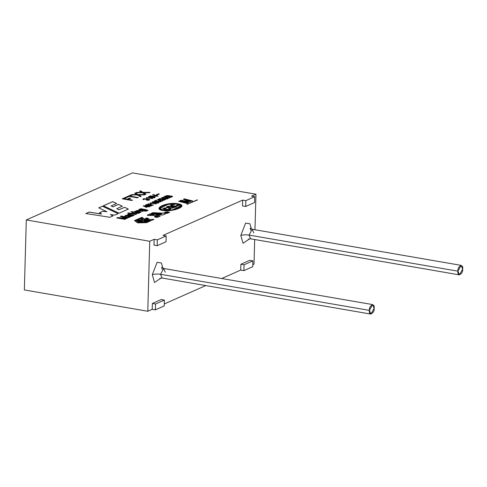 <?xml version="1.0" encoding="UTF-8"?>
<svg xmlns="http://www.w3.org/2000/svg" width="487" height="487" viewBox="0 0 487 487"><rect width="100%" height="100%" fill="white"/><g stroke="black" fill="none" stroke-linecap="round" stroke-linejoin="round"><path stroke-width="0.73" d="M147.336 215.096L150.313 213.775L147.336 215.096L147.701 215.443M149.375 220.447L147.634 220.24C152.985 220.374 145.455 221.019 144.7 220.55L147.104 219.947C143.72 220.118 142.928 220.441 144.724 220.909C147.896 221.128 149.801 220.964 150.44 220.41C149.801 220.964 147.896 221.128 144.724 220.909L143.604 220.514L147.104 219.947L144.7 220.55C145.455 221.019 152.985 220.374 147.634 220.24L148.231 219.978L150.459 220.508M26.304 219.947L149.74 241.272L154.166 239.312L157.331 239.86L166.183 235.939L163.017 235.391L242.678 200.096L245.844 200.644L254.695 196.718L251.529 196.17L255.955 194.21L132.519 172.885L26.304 219.947L24.35 289.935L147.786 311.266L152.212 309.3L152.37 303.468L161.221 299.548L164.387 300.095L164.229 305.927L155.377 309.848L152.212 309.3L147.786 311.266L149.74 241.272L147.786 311.266L24.35 289.935L26.304 219.947L132.519 172.885L255.955 194.21L251.529 196.17L254.695 196.718L254.531 202.549L245.679 206.476L242.514 205.928L242.678 200.096L163.017 235.391L166.183 235.939L166.018 241.771L157.167 245.692L154.002 245.144L154.166 239.312L149.74 241.272L26.304 219.947M189.066 202.555L188.463 202.817L180.056 200.699L180.994 200.279L189.139 201.521L183.386 199.226L184.269 198.83L192.675 200.954L192.079 201.216L185.176 199.469L190.843 201.764L182.217 200.821L189.066 202.555L182.217 200.821L190.843 201.764L185.176 199.469L192.079 201.216L192.675 200.954L184.269 198.83L183.386 199.226L189.139 201.521L180.994 200.279L180.056 200.699L188.463 202.817L189.066 202.555M187.672 203.17L187.069 203.438L178.662 201.314L179.265 201.046L187.672 203.17L179.265 201.046L178.662 201.314L187.069 203.438L187.672 203.17M146.617 210.074C147.421 210.36 147.19 210.621 145.917 210.859L144.371 211.102L146.167 211.139L148.109 210.366L140.786 208.698L148.109 210.366L146.167 211.139L144.377 211.048L145.917 210.859C147.19 210.621 147.421 210.36 146.617 210.074L145.376 209.83C145.704 210.335 145.004 210.621 143.281 210.688L139.404 210.147C138.271 209.587 138.807 209.221 141.005 209.045L140.28 208.917L140.786 208.698L145.893 209.635L148.103 210.421L140.786 208.698L140.28 208.917L141.005 209.045L138.795 209.678L139.404 210.147L143.281 210.688C145.004 210.621 145.704 210.335 145.376 209.83L147.117 210.408M141.005 212.241L140.451 212.484L134.534 211.461L135.879 211.388L136.701 210.542L138.497 210.512L143.135 211.297L136.701 210.95L136.488 211.297L141.005 212.241L136.488 211.297L136.701 210.95L143.135 211.297L138.497 210.512L136.701 210.542L135.879 211.388L134.534 211.461L140.451 212.484L141.005 212.241M139.605 212.862L139.045 213.105L133.134 212.088L133.688 211.839L139.605 212.862L133.688 211.839L133.134 212.088L139.045 213.105L139.605 212.862M132.598 211.65L130.893 211.699L132.598 211.65M136.409 214.28L135.849 214.523L127.697 213.117L128.251 212.868L132.89 213.671L131.825 212.667L132.549 212.344L133.487 213.288L138.594 213.306L133.785 213.586L136.409 214.28L133.785 213.586L138.594 213.306L133.487 213.288L132.549 212.344L131.825 212.667L132.89 213.671L128.251 212.868L127.697 213.117L135.849 214.523L136.409 214.28M130.108 214.444L129.761 214.256L130.498 213.939L129.773 213.69L128.732 214.079L129.201 214.432L127.807 214.505L128.312 214.219L127.807 214.444L133.724 215.467L134.278 215.217L130.108 214.444L134.278 215.217L133.724 215.467L127.807 214.444L129.207 214.377L128.732 214.079L129.773 213.69L130.498 213.939L129.749 214.207L130.102 214.499L134.278 215.278L130.102 214.499M132.458 216.027L131.6 215.948L131.691 216.331L129.95 216.928L127.472 216.435L128.556 215.449L126.285 215.546L125.95 215.844L126.553 216.118L125.865 216.344L124.995 215.735L127.241 214.998L133.036 215.771L132.458 216.027L133.036 215.771L127.241 214.998L124.995 215.735L125.865 216.344L126.553 216.118L125.95 215.844L126.285 215.546L128.556 215.449L127.472 216.435L129.95 216.928L131.691 216.331L131.6 215.948L132.458 216.027M125.506 219.107L124.928 219.363L116.777 217.957L117.677 217.555L125.956 218.182L117.677 217.555L116.777 217.957L124.928 219.363L125.506 219.107L118.56 217.908L125.506 219.107M124.891 217.853L120.326 216.38L121.123 216.027L129.28 217.439L128.702 217.695L121.866 216.514L127.357 218.286L126.827 218.523L118.56 217.908L126.827 218.523L127.357 218.286L121.866 216.514L128.702 217.695L129.28 217.439L121.123 216.027L120.326 216.38L125.956 218.182M166.28 211.991L167.54 211.754L165.878 212.009L168.782 212.192L169.135 212.356L168.569 212.6L167.857 212.484L168.569 212.6L169.135 212.356L168.782 212.192L165.878 212.009L169.007 212.088L169.531 212.338L168.63 212.734L167.631 212.588L169.129 212.417L167.631 212.588L168.63 212.734L169.531 212.338L169.007 212.088L166.262 211.948L169.531 212.338M167.339 212.795L166.651 213.117L164.162 212.703L167.291 213.336L168.167 212.947L165.324 212.125L168.167 212.947L167.291 213.336L164.162 212.642L166.651 213.117L167.339 212.795L165.324 212.125L167.753 213.038M156.126 216.642L155.481 216.551L155.962 217.111L157.38 217.312L157.411 216.776L158.105 217.08L155.621 217.239C154.221 216.806 154.154 216.52 155.42 216.392L156.126 216.642L154.501 216.709L155.621 217.239L158.105 217.08L157.411 216.776L157.38 217.312L155.962 217.111L155.481 216.551L156.126 216.642M147.013 218.486L146.137 218.121L146.66 217.939L148.705 218.493L147.013 218.486L148.705 218.493L146.66 217.939L146.137 218.121L147.013 218.486M145.455 218.742L147.664 218.986L145.455 218.742L145.376 218.401L147.664 219.04L145.37 218.462L145.309 218.766M169.427 196.03L172.575 196.395L170.748 197.454L164.624 196.395L167.656 195.512L172.252 196.243L172.501 196.669L172.252 196.243L167.656 195.512L164.624 196.395L170.748 197.454L172.575 196.395L169.226 195.774M169.506 198.069L163.827 196.687L169.506 198.069M163.845 198.568L165.142 197.838L168.167 198.501C166.962 199.274 164.74 199.171 161.507 198.197C161.234 197.619 162.122 197.393 164.18 197.521L162.11 198.002L163.845 198.629L165.142 197.892L168.167 198.556L165.142 197.892L163.845 198.629L162.104 197.965L163.845 198.629L162.104 197.996L164.18 197.521C162.122 197.393 161.234 197.619 161.507 198.197C164.74 199.171 166.962 199.274 168.167 198.501L165.142 197.838L163.845 198.568L163.602 198.312M160.826 199.591L162.402 198.994L165.3 199.475L163.912 200.254L162.329 200.194L164.624 199.597L161.434 199.591L161.124 199.938L158.305 199.25L160.01 198.495L160.728 198.617L159.359 199.226L160.82 199.646L162.402 199.055L165.47 199.737L162.402 199.055L160.82 199.646L159.359 199.226L160.728 198.617L160.01 198.495L158.305 199.25L161.124 199.938L161.434 199.585L164.624 199.597L162.329 200.194L163.912 200.254L165.3 199.475L162.402 198.994L160.813 199.518M162.853 201.015L157.173 199.633L162.853 201.015M157.435 201.362L160.625 201.368L158.33 201.965L159.913 202.032L161.3 201.247L158.403 200.772L156.82 201.362L158.403 200.772L161.3 201.247L159.913 202.032L158.33 201.965L160.625 201.368L157.435 201.362L157.124 201.709L154.306 201.021L156.01 200.267L156.729 200.388L155.359 200.997L156.82 201.417L158.403 200.827L161.471 201.508L158.403 200.827L156.82 201.417L155.359 200.997L156.729 200.388L156.01 200.267L154.306 201.021L157.124 201.709L157.435 201.423M154.257 202.902L151.987 202.202L152.942 201.685L158.117 202.263C159.212 202.72 158.872 203.024 157.094 203.182L154.257 202.902L157.094 203.182L158.792 202.683L154.976 201.697L152.942 201.685L151.987 202.202L154.257 202.902M150.057 202.842L156.199 203.901L150.994 203.262L151.061 203.791L150.331 203.663L150.057 202.842L156.199 203.962L150.057 202.842L150.331 203.663L151.061 203.791L150.994 203.262L156.199 203.901L150.057 202.842M153.527 205.149L147.847 203.767L153.527 205.149M147.604 205.849L145.333 205.149L146.283 204.631L148.322 204.643L152.114 205.557L150.434 206.129L147.604 205.849L150.434 206.129L152.114 205.557L148.322 204.643L146.283 204.631L145.333 205.149L147.604 205.849M149.722 206.768L147.841 206.701L146.35 207.365L143.251 205.867L148.03 206.19L149.722 206.768L143.598 205.715L143.251 205.867L146.35 207.365L147.841 206.701L149.722 206.768M159.225 193.905L157.277 195.068L156.4 194.916L156.564 194.538L158.281 194.118L158.324 193.753L159.225 193.905L159.03 194.337L159.225 193.905L158.324 193.753L158.281 194.118L156.564 194.538L156.4 194.916L157.277 195.068L157.331 194.697L159.225 193.905L159.036 194.276M158.038 196.188L150.002 195.92L157.118 196.176L152.723 194.715L153.192 194.508L158.038 196.188L153.192 194.508L152.723 194.715L157.118 196.176L150.002 195.92L158.038 196.188M150.641 197.576L148.334 196.87L149.302 196.346L154.549 196.931C155.657 197.399 155.31 197.71 153.508 197.862L150.641 197.576L153.508 197.862L155.231 197.363L151.366 196.352L149.302 196.346L148.334 196.87L150.641 197.576M146.38 197.515L152.608 198.593L147.33 197.941L147.397 198.477L146.66 198.349L146.38 197.515L152.608 198.647L146.38 197.515L146.66 198.349L147.397 198.477L147.33 197.941L152.608 198.593L146.38 197.515M146.575 199.201L144.864 198.69L142.849 199.22L143.708 199.688L144.268 199.524L143.653 199.28L144.481 198.915C145.857 198.97 146.222 199.165 145.589 199.481L149.028 199.627L146.666 200.218L148.261 200.279L149.856 199.713L146.575 199.201L147.579 199.08C150.252 199.378 150.483 199.78 148.261 200.279L146.666 200.218L149.028 199.627L145.589 199.481C146.222 199.165 145.857 198.97 144.481 198.915L143.653 199.28L144.268 199.524L143.708 199.688C142.356 199.171 142.746 198.836 144.864 198.69L146.581 199.159M146.033 194.136L145.187 194.514L142.307 192.749L135.928 192.767L136.756 192.402L141.754 192.395L139.641 191.123L140.408 190.782L143.087 192.383L150.051 192.359L149.199 192.736L143.677 192.749L146.033 194.136L143.677 192.749L149.199 192.736L150.051 192.359L143.087 192.383L140.408 190.782L139.641 191.123L141.754 192.395L136.756 192.402L135.928 192.767L142.307 192.749L145.187 194.514L146.033 194.136M141.084 196.328L140.238 196.705L137.352 194.946L130.979 194.958L131.8 194.599L136.798 194.593L134.686 193.315L135.453 192.974L138.131 194.575L145.102 194.55L144.249 194.928L138.728 194.94L141.084 196.328L138.728 194.94L144.249 194.928L145.102 194.55L138.131 194.575L135.453 192.974L134.686 193.315L136.798 194.593L131.8 194.599L130.979 194.958L137.352 194.946L140.238 196.705L141.084 196.328M138.308 197.558L137.608 197.868L129.225 196.419L127.484 197.192L126.37 197.004L130.559 195.147L131.673 195.336L129.926 196.115L138.308 197.558L129.926 196.115L131.673 195.336L130.559 195.147L126.37 197.004L127.484 197.192L129.225 196.419L137.608 197.868L138.308 197.558M132.458 200.151L131.758 200.461L122.261 198.824L125.847 197.235L126.961 197.43L124.075 198.702L127.022 199.213L129.518 198.106L130.626 198.3L128.136 199.402L132.458 200.151L128.136 199.402L130.626 198.3L129.518 198.106L127.022 199.213L124.075 198.702L126.961 197.43L125.847 197.235L122.261 198.824L131.758 200.461L132.458 200.151M165.872 213.659L165.008 213.215L152.833 212.661L151.433 213.336L152.833 212.661L151.433 213.282L161.854 213.836L160.783 214.31L161.854 213.781L160.783 214.31L150.313 213.775L147.336 215.151L150.313 213.775L160.789 214.256L161.854 213.781L151.433 213.282L152.833 212.661L165.008 213.215L165.872 213.659L162.804 215.017L155.59 214.828L160.266 216.143L158.951 216.727L154.269 215.412L148.091 215.485L154.263 215.412L158.951 216.727L160.266 216.143L155.59 214.828L162.804 215.017L166.012 213.525M186.905 204.37L197.533 199.974L186.905 204.37M119.114 213.19L103.36 205.776L112.704 201.636L116.6 203.493L111.109 205.922L112.905 206.805L118.414 204.363L122.322 206.208L116.783 208.661L119.023 209.72L124.556 207.267L128.373 209.087L119.114 213.19L128.373 209.087L124.556 207.267L128.373 209.148L124.556 207.267L119.017 209.781L124.556 207.328L119.017 209.781L116.783 208.716L119.017 209.781L116.783 208.661L122.322 206.208L118.414 204.363L122.316 206.263L118.414 204.363L112.899 206.859L118.414 204.418L112.899 206.859L111.109 205.922L112.899 206.859L111.109 205.922L116.6 203.493L112.704 201.636L103.36 205.776L119.114 213.19M109.892 217.275L85.834 213.543L89.127 212.082L101.57 214.037L99.421 212.776L102.83 211.267L106.921 211.748L98.751 207.821L102.44 206.184L118.152 213.616L114.786 215.108L110.452 214.56L112.978 215.911L109.892 217.275L112.978 215.911L110.452 214.56L114.786 215.108L118.152 213.616L102.44 206.184L98.751 207.821L106.921 211.748L102.83 211.267L99.421 212.776L101.57 214.037L89.127 212.082L85.834 213.543L109.892 217.275M134.515 220.581L141.954 217.287L145.144 219.576L153.983 219.363L146.544 222.662L137.705 222.869L134.515 220.581L137.705 222.869L146.544 222.662L153.983 219.363L145.144 219.576L141.954 217.287L145.144 219.637L153.983 219.424L145.144 219.637L141.954 217.287L134.515 220.581M162.542 210.494C152.218 208.71 166.621 201.685 178.005 203.761C189.668 205.721 172.763 212.314 162.542 210.494L175.338 209.69L181.663 205.928L178.023 203.767L169.385 203.767L162.475 205.447L158.872 208.32L162.542 210.494M252.796 264.733L254.001 264.204L254.689 239.519L254.001 264.204L252.796 264.733M254.963 229.748L255.955 194.21L254.963 229.748M164.283 303.955L205.764 285.577L164.283 303.955M221.701 278.509L240.724 270.084L240.888 264.252L249.74 260.332L252.905 260.874L252.741 266.706L243.89 270.632L240.724 270.084L221.701 278.509M240.815 235.483L245.588 223.125L249.886 223.734L251.408 229.03L249.886 223.734L245.588 223.125L240.815 235.483L243.05 243.263L249.728 238.758L243.05 243.263L240.815 235.483C242.928 234.752 245.673 234.618 249.04 235.087L250.58 238.807L249.04 235.087L457.932 271.174L461.116 265.36L462.65 269.086L459.466 274.893L457.932 271.174L249.04 235.087L252.223 229.274L249.04 235.087C245.673 234.618 242.928 234.752 240.815 235.483M152.303 274.698L157.076 262.347L161.374 262.956L162.895 268.252L161.374 262.956L157.076 262.347L152.303 274.698L154.531 282.484L161.215 277.98L154.531 282.484L152.303 274.698C154.416 273.968 157.161 273.84 160.527 274.303L162.061 278.022L160.527 274.303L369.414 310.396L372.598 304.582L374.138 308.301L370.954 314.115L369.414 310.396L160.527 274.303L163.711 268.489L160.527 274.303C157.161 273.84 154.416 273.968 152.303 274.698M369.414 310.396C368.422 316.307 374.82 313.47 374.138 308.301C375.13 302.39 368.732 305.227 369.414 310.396M457.932 271.174C456.934 277.085 463.332 274.248 462.65 269.086C463.642 263.169 457.244 266.005 457.932 271.174M154.166 239.312L154.002 245.144L157.167 245.692L157.331 239.86L154.166 239.312M166.018 241.771L166.183 235.939L157.331 239.86L157.167 245.692L166.018 241.771M161.221 299.548L152.37 303.468L155.536 304.016L164.387 300.095L161.221 299.548M152.37 303.468L152.212 309.3L155.377 309.848L155.536 304.016L152.37 303.468M164.229 305.927L164.387 300.095L155.536 304.016L155.377 309.848L164.229 305.927M242.678 200.096L242.514 205.928L245.679 206.476L245.844 200.644L242.678 200.096M254.531 202.549L254.695 196.718L245.844 200.644L245.679 206.476L254.531 202.549M249.74 260.332L240.888 264.252L244.054 264.8L252.905 260.874L249.74 260.332M240.888 264.252L240.724 270.084L243.89 270.632L244.054 264.8L240.888 264.252M252.741 266.706L252.905 260.874L244.054 264.8L243.89 270.632L252.741 266.706M372.598 304.582L163.711 268.489L165.245 272.215M461.116 265.36L252.223 229.274L253.764 232.993M85.834 213.598L89.127 212.082L101.57 214.097L89.121 212.143L85.834 213.598M99.421 212.837L102.83 211.267L106.921 211.748L102.83 211.321L99.421 212.837M98.745 207.876L102.44 206.184L118.152 213.677L102.44 206.245L98.745 207.876M110.446 214.615L112.978 215.966L110.446 214.615M103.36 205.837L112.704 201.636L116.6 203.548L112.698 201.697L103.36 205.837M138.637 222.656L141.474 221.396L142.898 221.421L140.987 222.212L142.575 222.169L144.481 221.323L145.905 221.348L144 222.139L145.583 222.102L147.488 221.256L148.919 221.22L146.082 222.535L148.912 221.281L146.082 222.535L138.637 222.656L146.082 222.474L148.919 221.22L147.488 221.256L145.583 222.102L144 222.139L145.905 221.293L144.481 221.323L142.575 222.169L140.987 222.212L142.898 221.366L141.474 221.396L138.637 222.656M140.987 222.267L142.898 221.421L140.987 222.267M143.994 222.194L145.905 221.348L143.994 222.194M142.472 220.562L141.547 221.031L142.472 220.623L141.547 221.031L138.856 219.047L141.547 221.031L138.856 219.047L140.207 218.45L142.679 219.412L140.901 218.139L142.679 219.473L140.901 218.2L141.827 217.732L144.517 219.716L143.166 220.313L144.517 219.716L143.166 220.313L140.7 219.29L142.472 220.562L140.7 219.29L143.172 220.258L144.517 219.661L141.827 217.732L140.901 218.139L142.679 219.412L140.207 218.45L138.856 219.047L141.547 220.976L142.472 220.562M134.509 220.641L141.948 217.342L134.509 220.641M135.319 220.617L138.15 219.357L138.661 219.789L136.756 220.574L137.328 220.988L139.239 220.142L139.751 220.568L137.845 221.354L138.418 221.768L140.323 220.921L140.84 221.348L138.004 222.602L140.84 221.348L138.004 222.602L135.313 220.672L138.004 222.547L140.84 221.287L140.323 220.921L138.418 221.768L137.845 221.354L139.751 220.508L139.239 220.142L137.328 220.988L136.756 220.574L138.667 219.728L138.15 219.357L135.319 220.617M136.756 220.635L138.661 219.789L136.756 220.635M137.839 221.415L139.751 220.568L137.839 221.415M143.61 220.538L144.724 220.97C147.896 221.189 149.801 221.025 150.44 220.471C149.801 221.025 147.896 221.189 144.724 220.97L143.61 220.538M146.496 220.276L144.694 220.605L146.496 220.276M147.634 220.24L150.44 220.41M140.694 219.351L143.166 220.313L140.694 219.351M135.313 220.672L138.004 222.602L135.313 220.672M138.637 222.711L146.082 222.535L138.637 222.711M186.898 204.43L197.016 199.944L186.898 204.43M151.323 214.298L154.294 214.493L152.534 215.211L149.564 215.077L151.323 214.298L149.564 215.132L152.534 215.266L154.294 214.432L151.323 214.298M149.564 215.132L152.534 215.266L154.294 214.493L152.534 215.266L149.564 215.132M165.008 213.269L165.872 213.714L165.008 213.269M155.59 214.883L160.266 216.198L155.59 214.883M122.261 198.879L125.847 197.235L126.955 197.485L125.847 197.296L122.261 198.879M124.075 198.763L127.022 199.268L129.518 198.106L130.626 198.361L129.512 198.166L127.022 199.268L124.075 198.763M128.136 199.463L132.458 200.212L128.136 199.463M126.364 197.058L130.559 195.147L131.673 195.397L130.559 195.202L126.364 197.058M129.926 196.17L138.308 197.619L129.926 196.17M130.979 195.019L131.8 194.599L136.798 194.593L130.979 195.019M134.686 193.376L135.453 192.974L138.131 194.63L145.096 194.611L138.131 194.63L135.453 193.035L134.686 193.376M138.722 195.001L141.084 196.389L138.722 195.001M135.928 192.828L136.756 192.402L141.754 192.395L135.928 192.828M139.635 191.184L140.408 190.782L143.081 192.438L150.051 192.414L143.081 192.438L140.402 190.843L139.635 191.184M143.677 192.809L146.033 194.197L143.677 192.809M148.882 199.974L146.989 200.072L149.028 199.688M145.905 199.286L145.589 199.481M142.849 199.25L144.864 198.745L146.569 199.256L144.864 198.745L142.849 199.25M147.33 198.002L147.391 198.538L147.33 198.002M147.397 198.477L147.33 197.941M146.557 197.947L146.66 198.349M146.66 198.41L146.557 198.008L146.66 198.41M154.452 197.436L154.312 197.515C154.604 197.144 153.247 196.809 150.233 196.505L149.205 196.925L150.233 196.505C153.247 196.809 154.604 197.144 154.312 197.515L151.08 197.381L149.077 196.778L151.08 197.442L154.446 197.405L153.314 197.704L149.077 196.839M148.334 196.931L149.302 196.401L151.366 196.413L155.231 197.387L151.366 196.413L149.302 196.401L148.334 196.931M149.205 196.925L154.312 197.515M150.002 195.981L157.118 196.231L150.002 195.981M152.717 194.776L153.192 194.508L158.032 196.243L153.186 194.569L152.717 194.776M157.325 194.751L157.277 195.123M158.275 194.179L156.4 194.977L158.281 194.118M156.564 194.538L156.4 194.916M158.433 194.009L159.225 193.966L158.324 193.808M143.245 205.922L148.724 206.372L143.245 205.922M148.255 206.573L149.722 206.829L148.255 206.573M146.07 207.06L144.389 206.104L146.07 207.121L147.147 206.585L146.07 207.121L144.389 206.104L147.147 206.585L144.389 206.104L146.07 207.06M151.22 205.484L151.226 205.788L151.22 205.484C147.792 204.704 146.118 204.613 146.185 205.204C146.118 204.613 147.792 204.704 151.22 205.484L148.036 205.66L146.063 205.064L148.036 205.715L151.214 205.544M146.185 205.204L151.226 205.788M151.22 205.843L148.036 205.715L146.063 205.124M145.333 205.21L146.283 204.692L148.322 204.704L152.133 205.666L148.322 204.704L146.283 204.692L145.333 205.21M147.847 203.822L153.527 205.204L147.847 203.822M150.994 203.316L151.055 203.846L150.994 203.316M150.233 203.268L150.331 203.663M150.331 203.724L150.233 203.322L150.331 203.724M158.019 202.756L157.879 202.835C158.172 202.47 156.832 202.142 153.862 201.843L152.845 202.257L153.862 201.843C156.832 202.142 158.172 202.47 157.879 202.835L154.696 202.708L152.717 202.111L154.696 202.769L158.013 202.732L156.899 203.024L152.717 202.172M151.987 202.263L152.942 201.74L154.976 201.752L158.786 202.714L154.976 201.752L152.942 201.74L151.987 202.263M152.845 202.257L157.879 202.835M160.515 201.728L158.707 201.819L160.625 201.429M154.3 201.076L156.01 200.267L156.729 200.449L154.3 201.076M155.353 201.052L156.82 201.417L155.353 201.052M157.173 199.688L162.853 201.076L157.173 199.688M164.515 199.956L162.329 200.248L164.624 199.658M158.299 199.305L160.01 198.495L160.728 198.678L158.299 199.305M159.352 199.28L160.82 199.646L159.352 199.28M161.507 198.258C161.227 197.679 162.116 197.454 164.174 197.582C162.116 197.454 161.227 197.679 161.507 198.258M167.327 198.416L165.288 198.063L164.32 198.489L165.288 198.063L167.248 198.684L165.081 198.745L164.259 198.379L165.075 198.799L167.321 198.477M164.32 198.489L167.248 198.684M167.248 198.745L164.259 198.44M163.827 196.742L169.506 198.124L163.827 196.742M168.752 196.17L167.644 196.699L165.793 196.377L167.644 196.699L165.793 196.322L167.084 195.798L168.703 195.938L167.644 196.699L168.703 195.999M168.703 195.938L167.084 195.798L165.793 196.322L167.65 196.638L168.752 196.109M171.619 196.669L170.48 197.186L168.362 196.821L170.48 197.186L168.368 196.766L170.395 196.151L171.54 196.328L170.48 197.186L171.54 196.389M171.71 196.462L170.395 196.151L168.368 196.766L170.48 197.132L171.619 196.608M164.618 196.456L166.718 195.64L169.421 196.091L166.718 195.64L164.618 196.456M147.147 218.432C145.966 218.006 146.149 217.92 147.695 218.188L147.987 218.602L147.147 218.432C145.966 218.006 146.149 217.92 147.695 218.188L147.987 218.602L147.695 218.188C146.149 217.92 145.966 218.006 147.147 218.432L147.981 218.657L147.695 218.243C146.149 217.981 145.966 218.06 147.141 218.486L147.987 218.602M146.66 217.939L146.137 218.121M146.137 218.182L148.705 218.553L146.137 218.182M147.141 218.486C145.966 218.06 146.149 217.981 147.695 218.243L147.981 218.657L147.141 218.486M157.131 216.898L157.38 217.312M155.012 216.739L155.481 216.551M157.374 217.366L155.956 217.165L155.481 216.605L156.65 217.324L157.374 217.366L157.411 216.776L158.141 217.202L157.411 216.831L157.374 217.366L157.131 216.958M154.501 216.739L156.406 216.575L154.501 216.739M164.387 212.6L166.651 213.172L167.333 212.856L166.651 213.172L164.387 212.6M165.878 212.07L167.54 211.808L165.878 212.07M169.543 212.454L166.262 212.009M158.872 208.351L162.506 205.49L169.373 203.822L177.974 203.816L181.663 205.958L177.974 203.816L169.373 203.822L162.506 205.49L158.872 208.351M163.108 210.244L160.028 208.357L168.07 204.345L177.426 204.01L180.513 205.898L172.471 209.909L163.108 210.244L172.465 209.97L180.513 205.928L172.514 209.958L163.108 210.244C166.17 211.029 170.998 210.414 177.597 208.412C181.353 205.91 181.298 204.443 177.426 204.01C174.37 203.231 169.543 203.84 162.944 205.843C159.182 208.345 159.237 209.812 163.108 210.244M160.028 208.387L163.108 210.299L160.028 208.387M167.577 207.218L168.831 206.451L170.237 206.409L173.53 207.158L172.179 207.365L172.702 207.529L173.585 207.377L172.179 207.365L173.53 207.158L168.831 206.451L167.577 207.218L171.625 207.919L173.585 207.377L171.625 207.919L167.461 207.018L171.625 207.979L173.585 207.377L171.625 207.979L167.461 207.072M170.663 209.1L168.764 209.812L166.901 209.848L163.279 209.209L162.731 208.722L164.703 207.912L166.694 207.919L163.632 208.765L168.441 209.568L169.683 208.947L168.441 209.568L167.047 209.593L163.632 208.826L168.441 209.623L169.683 209.008L167.047 209.653L163.632 208.826L166.694 207.919L164.703 207.912L162.731 208.722L163.279 209.209L168.764 209.812L170.627 208.911L169.513 208.369L168.788 208.606L169.513 208.43L170.627 208.966L169.513 208.369L168.788 208.552L169.713 209.081M166.688 207.979L164.703 207.967L162.725 208.777L164.703 207.967L166.688 207.979M174.413 207.127L170.304 206.208C168.027 206.19 166.773 206.488 166.53 207.103C166.773 206.488 168.027 206.19 170.304 206.208L174.413 207.127L175.679 206.957L174.413 207.127M176.154 207.127L175.679 206.957L176.154 207.127M177.603 205.496L176.361 206.117L174.967 206.147L171.54 205.222L174.967 206.147L176.361 206.117L177.603 205.496M174.608 204.473L172.623 204.461L170.651 205.27L172.623 204.461L174.608 204.473M178.583 205.587L177.432 204.917L176.708 205.1L177.432 204.917L178.583 205.557L177.432 204.863L176.708 205.039L177.633 205.575M174.516 207.285L176.154 207.066L175.679 206.896L174.413 207.072L170.31 206.147C168.033 206.129 166.773 206.427 166.53 207.048L167.138 207.547L170.754 208.174L172.635 208.101L174.516 207.285L172.635 208.101L170.754 208.174L167.138 207.547L166.53 207.048C166.773 206.427 168.033 206.129 170.31 206.147L174.413 207.072L175.679 206.896L176.154 207.066L174.516 207.285M174.328 204.662L172.629 204.4L170.651 205.216L171.199 205.697L174.821 206.342L176.69 206.305L178.546 205.398L176.69 206.305L174.821 206.342L171.199 205.697L170.651 205.21L172.629 204.4L174.328 204.662M171.552 205.258L172.873 204.65L171.552 205.258L174.967 206.086L177.603 205.441L174.967 206.086L171.54 205.252M177.603 205.441L176.708 205.039L177.432 204.863L178.546 205.398M169.683 208.947L168.788 208.552L169.513 208.369L170.627 208.911M116.777 218.012L117.677 217.555L125.956 218.243L117.677 217.616L116.777 218.012M120.326 216.441L121.123 216.027L129.274 217.494L121.013 216.137M121.866 216.569L127.357 218.346L121.866 216.569M118.56 217.963L125.506 219.168L118.56 217.963M131.593 216.009L131.691 216.386L131.593 216.009M131.691 216.331L131.6 215.948M127.472 216.496L128.556 215.449L127.472 216.496M125.95 215.844L126.285 215.546M126.285 215.601L125.95 215.905L126.553 216.179L125.95 215.905L126.285 215.601L125.95 215.905M124.995 215.735L125.092 216.064M125.092 216.118L124.995 215.796L127.241 215.059L133.036 215.832L127.241 215.059L124.995 215.796L125.092 216.118M128.513 216.368L129.852 216.678L128.513 216.307L129.347 215.583L130.942 216.143L129.852 216.678L130.942 216.204L130.613 215.918M130.942 216.204L130.607 216.502L130.942 216.204L130.613 216.447L130.942 216.143L130.619 215.863L129.347 215.583L128.513 216.307M130.607 216.502L128.617 216.52M128.617 216.465L130.613 216.447M129.773 213.75L130.498 213.994L129.773 213.75M127.697 213.172L128.251 212.868L132.89 213.671L127.697 213.172M131.825 212.722L132.549 212.344L133.487 213.343L138.594 213.367L133.487 213.343L132.549 212.399L131.825 212.722M133.779 213.647L136.403 214.335L133.779 213.647M130.893 211.76L132.592 211.711L130.893 211.76M133.128 212.143L133.688 211.839L139.599 212.922L133.688 211.9L133.128 212.143M134.534 211.522L135.879 211.443L136.701 210.597L137.578 210.518L143.135 211.352L137.578 210.518L136.701 210.597L135.879 211.443L134.534 211.522M135.593 211.078L135.879 211.388M136.488 211.297L136.701 210.95M136.701 211.011L136.488 211.358L137.766 211.742L141.005 212.302L137.766 211.742L136.488 211.358L136.701 211.011L136.488 211.358M145.053 210.883L145.917 210.914C147.19 210.682 147.421 210.421 146.617 210.128C147.421 210.421 147.19 210.682 145.917 210.914L145.053 210.883M138.795 209.702L141.005 209.045L138.795 209.702M139.946 209.83L140.037 209.453L139.946 209.83L141.303 210.22C143.768 210.512 144.858 210.384 144.572 209.83C144.858 210.384 143.768 210.512 141.303 210.22L139.946 209.83L140.037 209.453L141.242 209.258L144.676 210.025M141.303 210.281C143.768 210.573 144.858 210.439 144.572 209.885C144.858 210.439 143.768 210.573 141.303 210.281L139.946 209.885L141.303 210.281M140.037 209.507L139.946 209.885M140.28 208.978L140.78 208.753L140.28 208.978M144.572 209.83L140.037 209.453M178.662 201.375L179.265 201.046L187.672 203.225L179.265 201.107L178.662 201.375M180.056 200.754L180.994 200.279L189.139 201.575L180.994 200.34L180.056 200.754M183.38 199.28L184.269 198.83L192.675 201.009L184.269 198.891L183.38 199.28M185.17 199.53L190.837 201.825L185.17 199.53M182.217 200.875L189.059 202.61L182.217 200.875M370.954 314.115L162.061 278.022L159.779 278.436M459.466 274.893L250.58 238.807L248.297 239.22M163.711 268.489L161.696 267.339L162.122 269.329M252.223 229.274L250.215 228.117L250.635 230.108"/></g></svg>
